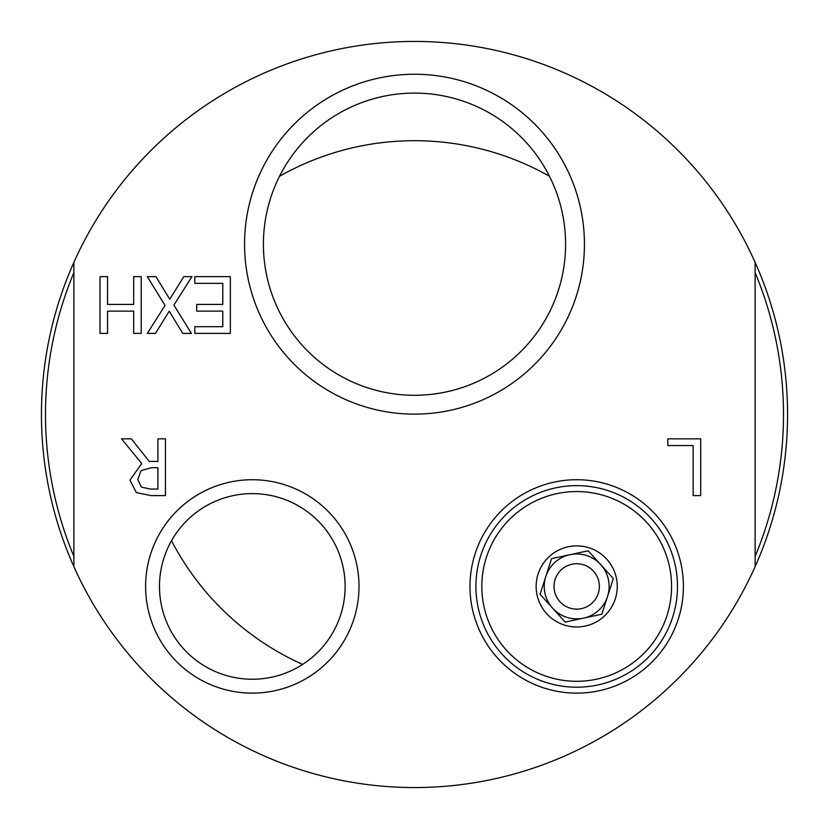 <?xml version="1.0" encoding="UTF-8"?>
<svg xmlns="http://www.w3.org/2000/svg" width="829" height="829" viewBox="0 0 829 829"><rect width="100%" height="100%" fill="white"/><g stroke="black" fill="none" stroke-linecap="round" stroke-linejoin="round"><path stroke-width="1.24" d="M171.52 540.715A273.808 273.808 0 0 0 302.637 664.412M559.865 601.647A22.694 22.694 0 0 1 571.937 564.248A22.694 22.694 0 0 1 598.289 593.398A22.694 22.694 0 0 1 559.865 601.647M549.461 176.266A273.808 273.808 0 0 0 279.539 176.266M565.596 244.192A151.096 151.096 0 0 1 414.5 395.288A151.096 151.096 0 0 1 263.404 244.192A151.096 151.096 0 0 1 414.5 93.097A151.096 151.096 0 0 1 565.596 244.192M244.555 244.192A169.945 169.945 0 0 0 499.472 391.371A169.945 169.945 0 0 0 499.472 97.024A169.945 169.945 0 0 0 244.555 244.192M73.885 262.347L73.885 566.653A373.05 373.05 0 0 0 755.115 566.653L755.115 262.347A373.05 373.05 0 0 0 73.885 262.347A373.05 373.05 0 0 0 73.885 566.653M145.603 586.424A106.703 106.703 0 0 0 305.652 678.837A106.703 106.703 0 0 0 305.652 494.022A106.703 106.703 0 0 0 145.603 586.424M100.008 276.637L107.552 276.637L107.552 304.419L133.676 304.419L133.676 276.637L141.22 276.637L141.22 333.403L133.676 333.403L133.676 311.134L107.552 311.134L107.552 333.403L100.008 333.403L100.008 276.637M147.303 276.637L155.945 276.637L169.748 299.269L183.82 276.637L191.965 276.637L173.883 305.062L191.416 333.403L182.763 333.403L169.24 311.186L155.437 333.403L147.303 333.403L165.054 305.435L147.303 276.637M230.338 276.637L230.338 333.403L194.815 333.403L194.815 326.688L222.794 326.688L222.794 311.134L196.701 311.134L196.701 304.419L222.794 304.419L222.794 283.352L194.815 283.352L194.815 276.637L230.338 276.637M667.811 438.831L700.702 438.831L700.702 495.597L693.158 495.597L693.158 445.546L667.811 445.546L667.811 438.831M121.521 438.831L131.324 438.831L149.261 461.421L157.914 461.421L157.914 438.831L165.458 438.831L165.458 495.597L150.826 495.597L136.381 492.613L129.946 480.188L141.718 463.535L121.521 438.831M469.991 586.424A106.703 106.703 0 0 0 630.05 678.837A106.703 106.703 0 0 0 630.05 494.022A106.703 106.703 0 0 0 469.991 586.424M345.123 586.424A92.817 92.817 0 0 1 252.306 679.241A92.817 92.817 0 0 1 159.489 586.424A92.817 92.817 0 0 1 252.306 493.607A92.817 92.817 0 0 1 345.123 586.424M501.939 654.019A100.786 100.786 0 0 1 604.414 489.524A100.786 100.786 0 0 1 662.236 639.719A100.786 100.786 0 0 1 501.939 654.019M137.811 479.587L141.396 487.131L150.412 489.069L157.914 489.069L157.914 467.722L151.282 467.722L141.023 470.665L137.811 479.587M73.885 272.575A368.998 368.998 0 0 0 73.885 556.425M755.115 556.425A368.998 368.998 0 0 0 755.115 272.575M755.115 566.653A373.05 373.05 0 0 0 755.115 262.347M607.564 596.393L613.315 578.569L588.196 550.777L551.575 558.642L540.073 594.289L565.191 622.071L601.813 614.216L607.564 596.393A32.435 32.435 0 0 1 552.632 608.185A32.435 32.435 0 0 1 569.886 554.715A32.435 32.435 0 0 1 607.564 596.393M506.322 650.05A94.869 94.869 0 0 1 556.777 493.669A94.869 94.869 0 0 1 666.982 615.553A94.869 94.869 0 0 1 506.322 650.05M546.622 613.626A40.548 40.548 0 0 1 549.503 556.352A40.548 40.548 0 0 1 606.776 559.233A40.548 40.548 0 0 1 603.885 616.507A40.548 40.548 0 0 1 546.622 613.626M552.632 608.185A32.435 32.435 0 0 0 583.502 618.144"/></g></svg>
